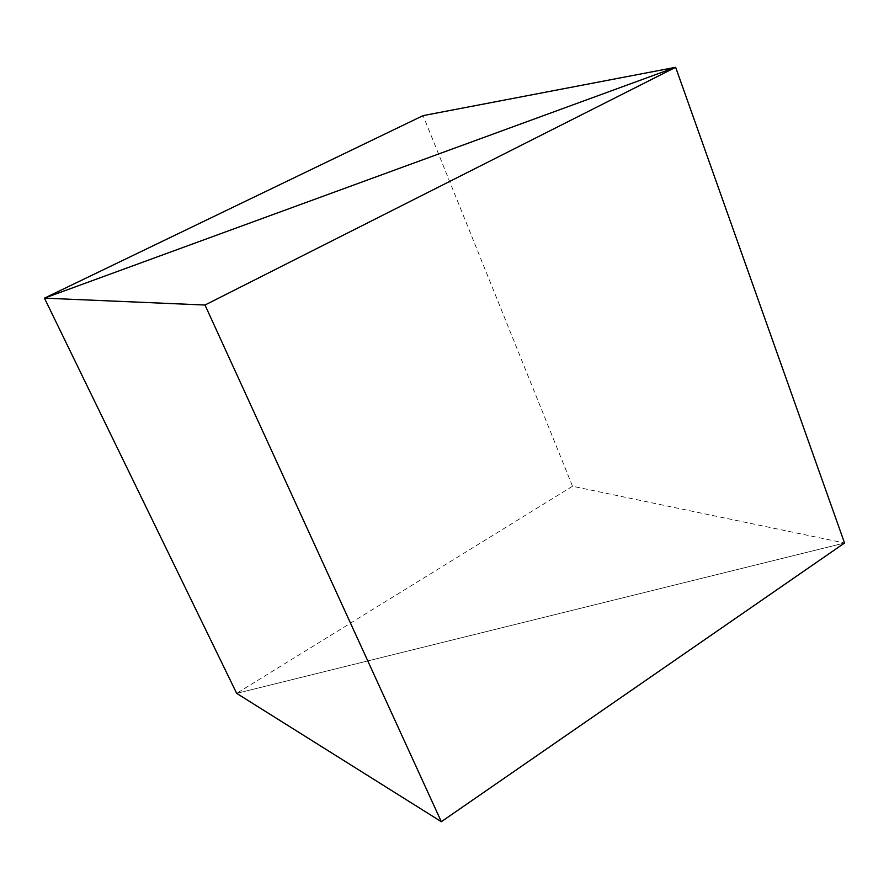 <?xml version="1.0" encoding="UTF-8"?>
<svg xmlns="http://www.w3.org/2000/svg" width="889" height="889" viewBox="0 0 889 889"><rect width="100%" height="100%" fill="white"/><g stroke="black" fill="none" stroke-linecap="round" stroke-linejoin="round"><path stroke-width="0.67" stroke-dasharray="4.45 3.33" d="M572.505 486.261L236.674 693.353L844.55 543.012L572.505 486.261L423.097 115.626M844.55 543.012L236.674 693.353"/><path stroke-width="1.33" d="M236.674 693.353L44.45 298.148L204.992 305.027L675.651 67.297L44.45 298.148L236.674 693.353L441.333 821.703L844.55 543.012L675.651 67.297L423.097 115.626L44.45 298.148L675.651 67.297L844.55 543.012M204.992 305.027L441.333 821.703"/></g></svg>
